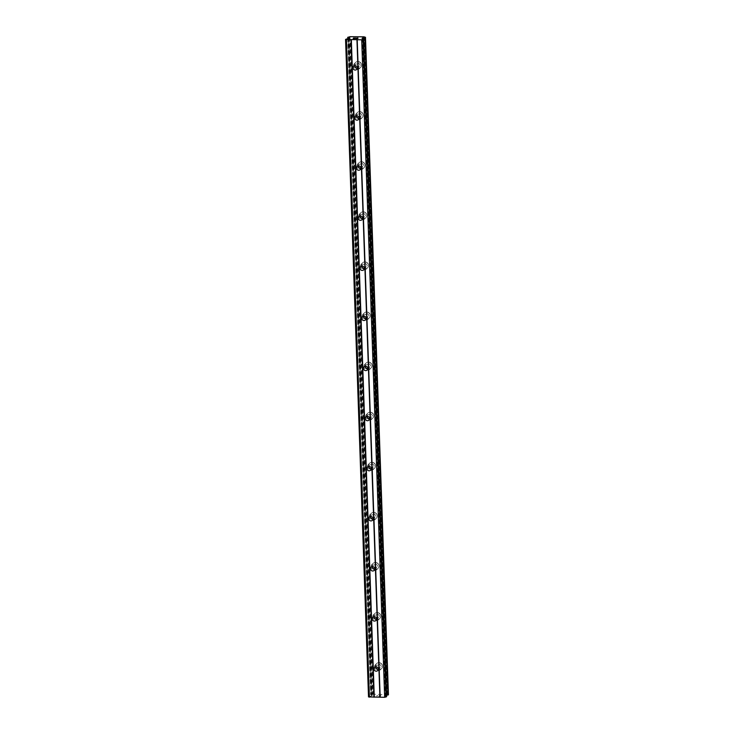 <?xml version="1.0" encoding="UTF-8"?>
<svg xmlns="http://www.w3.org/2000/svg" width="734" height="734" viewBox="0 0 734 734"><rect width="100%" height="100%" fill="white"/><g stroke="black" fill="none" stroke-linecap="round" stroke-linejoin="round"><path stroke-width="0.55" stroke-dasharray="3.67 2.75" d="M375.735 666.821A2.239 2.147 45.4 0 1 380.084 667.261A2.239 2.147 45.4 0 1 378.285 669.408M382.524 666.105A3.514 3.367 -134.6 0 0 376.615 663.573A3.514 3.367 -134.6 0 0 377.845 669.234A3.514 3.367 -134.6 0 0 382.524 666.105A3.514 3.367 -134.6 0 0 376.615 663.564A3.514 3.367 -134.6 0 0 377.845 669.234A3.514 3.367 -134.6 0 0 382.524 666.105M373.982 616.725A2.239 2.147 45.4 0 1 378.34 617.166A2.239 2.147 45.4 0 1 376.533 619.322M380.772 616.01A3.514 3.367 -134.6 0 0 374.863 613.477A3.514 3.367 -134.6 0 0 376.092 619.138A3.514 3.367 -134.6 0 0 380.772 616.01A3.514 3.367 -134.6 0 0 374.863 613.468A3.514 3.367 -134.6 0 0 376.092 619.138A3.514 3.367 -134.6 0 0 380.772 616.01M372.23 566.63A2.239 2.147 45.4 0 1 376.588 567.07A2.239 2.147 45.4 0 1 374.79 569.226M379.019 565.914A3.514 3.367 -134.6 0 0 373.111 563.382A3.514 3.367 -134.6 0 0 374.34 569.043A3.514 3.367 -134.6 0 0 379.019 565.914A3.514 3.367 -134.6 0 0 373.12 563.382A3.514 3.367 -134.6 0 0 374.34 569.043A3.514 3.367 -134.6 0 0 379.019 565.914M370.486 516.534A2.239 2.147 45.4 0 1 374.835 516.975A2.239 2.147 45.4 0 1 373.037 519.131M377.276 515.819A3.514 3.367 -134.6 0 0 371.367 513.286A3.514 3.367 -134.6 0 0 372.597 518.947A3.514 3.367 -134.6 0 0 377.276 515.819A3.514 3.367 -134.6 0 0 371.367 513.286A3.514 3.367 -134.6 0 0 372.597 518.947A3.514 3.367 -134.6 0 0 377.276 515.819M368.734 466.439A2.239 2.147 45.4 0 1 373.092 466.879A2.239 2.147 45.4 0 1 371.285 469.035M375.524 465.723A3.514 3.367 -134.6 0 0 369.615 463.191A3.514 3.367 -134.6 0 0 370.844 468.852A3.514 3.367 -134.6 0 0 375.524 465.723A3.514 3.367 -134.6 0 0 369.615 463.191A3.514 3.367 -134.6 0 0 370.844 468.852A3.514 3.367 -134.6 0 0 375.524 465.723M366.982 416.343A2.239 2.147 45.4 0 1 371.34 416.784A2.239 2.147 45.4 0 1 369.541 418.94M373.771 415.627A3.514 3.367 -134.6 0 0 367.862 413.095A3.514 3.367 -134.6 0 0 369.092 418.756A3.514 3.367 -134.6 0 0 373.771 415.627A3.514 3.367 -134.6 0 0 367.872 413.095A3.514 3.367 -134.6 0 0 369.092 418.756A3.514 3.367 -134.6 0 0 373.771 415.627M365.238 366.257A2.239 2.147 45.4 0 1 369.587 366.688A2.239 2.147 45.4 0 1 367.789 368.844M372.028 365.541A3.514 3.367 -134.6 0 0 366.119 363A3.514 3.367 -134.6 0 0 367.349 368.661A3.514 3.367 -134.6 0 0 372.028 365.541A3.514 3.367 -134.6 0 0 366.119 363A3.514 3.367 -134.6 0 0 367.349 368.661A3.514 3.367 -134.6 0 0 372.028 365.532M363.486 316.161A2.239 2.147 45.4 0 1 367.844 316.602A2.239 2.147 45.4 0 1 366.037 318.749M370.275 315.446A3.514 3.367 -134.6 0 0 364.367 312.904A3.514 3.367 -134.6 0 0 365.596 318.565A3.514 3.367 -134.6 0 0 370.275 315.446A3.514 3.367 -134.6 0 0 364.367 312.904A3.514 3.367 -134.6 0 0 365.596 318.565A3.514 3.367 -134.6 0 0 370.275 315.446M361.734 266.066A2.239 2.147 45.4 0 1 366.092 266.506A2.239 2.147 45.4 0 1 364.293 268.653M368.523 265.35A3.514 3.367 -134.6 0 0 362.614 262.809A3.514 3.367 -134.6 0 0 363.844 268.479A3.514 3.367 -134.6 0 0 368.523 265.35A3.514 3.367 -134.6 0 0 362.624 262.809A3.514 3.367 -134.6 0 0 363.844 268.47A3.514 3.367 -134.6 0 0 368.523 265.35M359.99 215.97A2.239 2.147 45.4 0 1 364.339 216.411A2.239 2.147 45.4 0 1 362.541 218.558M366.78 215.255A3.514 3.367 -134.6 0 0 360.871 212.722A3.514 3.367 -134.6 0 0 362.101 218.383A3.514 3.367 -134.6 0 0 366.78 215.255A3.514 3.367 -134.6 0 0 360.871 212.713A3.514 3.367 -134.6 0 0 362.101 218.383A3.514 3.367 -134.6 0 0 366.78 215.255M358.238 165.875A2.239 2.147 45.4 0 1 362.596 166.315A2.239 2.147 45.4 0 1 360.789 168.471M365.027 165.159A3.514 3.367 -134.6 0 0 359.119 162.627A3.514 3.367 -134.6 0 0 360.348 168.288A3.514 3.367 -134.6 0 0 365.027 165.159A3.514 3.367 -134.6 0 0 359.119 162.627A3.514 3.367 -134.6 0 0 360.348 168.288A3.514 3.367 -134.6 0 0 365.027 165.159M356.485 115.779A2.239 2.147 45.4 0 1 360.844 116.22A2.239 2.147 45.4 0 1 359.045 118.376M363.275 115.064A3.514 3.367 -134.6 0 0 357.366 112.531A3.514 3.367 -134.6 0 0 358.596 118.192A3.514 3.367 -134.6 0 0 363.275 115.064A3.514 3.367 -134.6 0 0 357.375 112.531A3.514 3.367 -134.6 0 0 358.605 118.192A3.514 3.367 -134.6 0 0 363.275 115.064M354.742 65.684A2.239 2.147 45.4 0 1 359.091 66.124A2.239 2.147 45.4 0 1 357.293 68.28M361.532 64.968A3.514 3.367 -134.6 0 0 355.623 62.436A3.514 3.367 -134.6 0 0 356.852 68.097A3.514 3.367 -134.6 0 0 361.532 64.968A3.514 3.367 -134.6 0 0 355.623 62.436A3.514 3.367 -134.6 0 0 356.852 68.097A3.514 3.367 -134.6 0 0 361.532 64.968M353.467 66.078A3.514 3.367 45.4 0 1 358.146 62.95A3.514 3.367 45.4 0 1 359.376 68.611A3.514 3.367 45.4 0 1 353.467 66.078M354.715 66.032A3.514 3.367 45.4 0 1 359.21 61.904A3.514 3.367 45.4 0 1 360.44 67.565A3.514 3.367 45.4 0 1 356.944 68.299M355.21 116.174A3.514 3.367 45.4 0 1 359.889 113.045A3.514 3.367 45.4 0 1 361.119 118.706A3.514 3.367 45.4 0 1 355.21 116.174M356.467 116.128A3.514 3.367 45.4 0 1 360.963 111.999A3.514 3.367 45.4 0 1 362.183 117.66A3.514 3.367 45.4 0 1 358.697 118.394M356.963 166.269A3.514 3.367 45.4 0 1 361.642 163.141A3.514 3.367 45.4 0 1 362.871 168.802A3.514 3.367 45.4 0 1 356.963 166.269M358.21 166.223A3.514 3.367 45.4 0 1 362.706 162.095A3.514 3.367 45.4 0 1 363.936 167.756A3.514 3.367 45.4 0 1 360.44 168.49M358.715 216.365A3.514 3.367 45.4 0 1 363.394 213.236A3.514 3.367 45.4 0 1 364.624 218.897A3.514 3.367 45.4 0 1 358.715 216.365M359.963 216.319A3.514 3.367 45.4 0 1 364.459 212.181A3.514 3.367 45.4 0 1 365.688 217.851A3.514 3.367 45.4 0 1 362.192 218.585M360.458 266.451A3.514 3.367 45.4 0 1 365.137 263.332A3.514 3.367 45.4 0 1 366.367 268.993A3.514 3.367 45.4 0 1 360.458 266.451M361.715 266.405A3.514 3.367 45.4 0 1 366.202 262.277A3.514 3.367 45.4 0 1 367.431 267.938A3.514 3.367 45.4 0 1 363.945 268.672M362.211 316.547A3.514 3.367 45.4 0 1 366.89 313.427A3.514 3.367 45.4 0 1 368.119 319.088A3.514 3.367 45.4 0 1 362.211 316.547M363.458 316.501A3.514 3.367 45.4 0 1 367.954 312.372A3.514 3.367 45.4 0 1 369.184 318.033A3.514 3.367 45.4 0 1 365.688 318.767M363.963 366.642A3.514 3.367 45.4 0 1 368.642 363.513A3.514 3.367 45.4 0 1 369.872 369.184A3.514 3.367 45.4 0 1 363.963 366.642M365.211 366.596A3.514 3.367 45.4 0 1 369.707 362.468A3.514 3.367 45.4 0 1 370.936 368.129A3.514 3.367 45.4 0 1 367.44 368.863M365.706 416.738A3.514 3.367 45.4 0 1 370.386 413.609A3.514 3.367 45.4 0 1 371.615 419.27A3.514 3.367 45.4 0 1 365.706 416.738M366.963 416.692A3.514 3.367 45.4 0 1 371.45 412.563A3.514 3.367 45.4 0 1 372.679 418.224A3.514 3.367 45.4 0 1 369.193 418.958M367.459 466.833A3.514 3.367 45.4 0 1 372.138 463.704A3.514 3.367 45.4 0 1 373.367 469.365A3.514 3.367 45.4 0 1 367.459 466.833M368.707 466.787A3.514 3.367 45.4 0 1 373.202 462.659A3.514 3.367 45.4 0 1 374.432 468.32A3.514 3.367 45.4 0 1 370.936 469.054M369.211 516.929A3.514 3.367 45.4 0 1 373.89 513.8A3.514 3.367 45.4 0 1 375.12 519.461A3.514 3.367 45.4 0 1 369.211 516.929M370.459 516.883A3.514 3.367 45.4 0 1 374.955 512.754A3.514 3.367 45.4 0 1 376.184 518.415A3.514 3.367 45.4 0 1 372.688 519.149M370.954 567.024A3.514 3.367 45.4 0 1 375.634 563.895A3.514 3.367 45.4 0 1 376.863 569.556A3.514 3.367 45.4 0 1 370.954 567.024M372.211 566.978A3.514 3.367 45.4 0 1 376.698 562.85A3.514 3.367 45.4 0 1 377.927 568.511A3.514 3.367 45.4 0 1 374.441 569.245M372.707 617.12A3.514 3.367 45.4 0 1 377.386 613.991A3.514 3.367 45.4 0 1 378.616 619.652A3.514 3.367 45.4 0 1 372.707 617.12M373.955 617.074A3.514 3.367 45.4 0 1 378.45 612.945A3.514 3.367 45.4 0 1 379.68 618.606A3.514 3.367 45.4 0 1 376.184 619.34M374.459 667.206A3.514 3.367 45.4 0 1 379.139 664.087A3.514 3.367 45.4 0 1 380.368 669.747A3.514 3.367 45.4 0 1 374.459 667.206M375.707 667.169A3.514 3.367 45.4 0 1 380.203 663.031A3.514 3.367 45.4 0 1 381.432 668.702A3.514 3.367 45.4 0 1 377.937 669.436M353.687 38.223L355.412 37.957M354.476 38.232L353.412 38.498M354.861 38.507L353.182 38.535M356.394 38.113L357.871 38.104M358.064 38.104L356.219 38.517M357.752 38.535L355.807 38.553M380.735 695.511L379.285 695.493L380.735 695.511M380.496 695.74L379.707 695.731L380.496 695.74M379.661 695.777L380.451 695.777L379.661 695.768M380.212 696.015L378.772 695.997L380.212 696.006M379.322 695.456L380.955 695.465L379.322 695.456M380.955 695.465L380.368 696.052L380.955 695.465M378.726 696.043L380.368 696.052L378.726 696.034M377.313 695.437L376.726 696.025L377.313 695.437M376.726 696.025L377.597 695.566L376.726 696.015M388.433 694.685L372.945 694.19L370.615 694.859L372.276 695.373L371.936 695.731L368.514 696.924M348.687 37.654L371.643 695.144L348.705 38.351M386.625 696.401L385.047 695.887L386.607 695.245M363.495 38.838L386.423 695.291M363.614 38.884L386.543 695.272M365.385 37.177L388.35 694.667M387.433 694.419L364.477 36.957M364.229 36.819L387.185 694.309M349.99 36.7L372.945 694.19M349.567 36.783L372.533 694.272M348.136 37.03L371.092 694.52M347.962 37.067L370.927 694.557M348.788 38.333L371.725 695.162M363.541 38.856L386.497 696.346M362.247 38.498L385.203 695.988M362.11 38.443L385.066 695.85M362.449 38.553L385.396 695.529M362.871 38.673L385.809 695.392M364.449 36.884L387.405 694.373M349.641 36.755L372.606 694.245M347.705 38.517L370.624 694.85L347.696 38.526M347.815 38.507L370.734 694.896M349.173 38.049L372.12 695.272M349.301 37.929L372.257 695.419M348.971 38.241L371.936 695.731M348.558 38.379L371.523 695.869M346.576 38.709L369.532 696.199M346.164 38.838L369.119 696.327M374.551 667.399L376.322 665.646M372.799 617.303L374.579 615.551M371.046 567.208L372.826 565.455M369.303 517.112L371.074 515.36M367.55 467.017L369.33 465.264M365.798 416.921L367.578 415.169M364.055 366.826L365.835 365.082M362.302 316.739L364.082 314.987M360.55 266.644L362.33 264.891M358.807 216.548L360.587 214.796M357.054 166.453L358.834 164.7M355.302 116.357L357.082 114.605M353.559 66.262L355.339 64.509M354.439 63.601L355.504 62.555M356.183 113.697L357.256 112.641M357.935 163.792L358.999 162.737M359.688 213.888L360.752 212.832M361.431 263.974L362.504 262.928M363.183 314.069L364.248 313.023M364.936 364.165L366 363.119M366.679 414.26L367.752 413.214M368.431 464.356L369.496 463.31M370.184 514.451L371.248 513.405M371.927 564.547L372.991 563.492M373.679 614.642L374.744 613.587M375.432 664.738L376.496 663.683M380.368 669.747L381.432 668.702M378.616 619.652L379.68 618.606M376.863 569.556L377.927 568.511M375.12 519.461L376.184 518.415M373.367 469.365L374.432 468.32M371.615 419.27L372.679 418.224M369.872 369.184L370.936 368.129M368.119 319.088L369.184 318.033M366.367 268.993L367.431 267.938M364.624 218.897L365.688 217.851M362.871 168.802L363.936 167.756M361.119 118.706L362.183 117.66M359.376 68.611L360.44 67.565M356.696 69.455L358.476 67.702M358.449 119.55L360.22 117.798M360.192 169.646L361.972 167.893M361.945 219.732L363.725 217.989M363.697 269.828L365.468 268.075M365.44 319.923L367.22 318.171M367.193 370.019L368.973 368.266M368.945 420.114L370.716 418.362M370.688 470.21L372.468 468.457M372.441 520.305L374.221 518.553M374.193 570.401L375.964 568.648M375.936 620.496L377.716 618.744M377.689 670.582L379.469 668.839M362.091 38.397L385.047 695.887M349.32 37.884L372.276 695.373"/><path stroke-width="1.1" d="M373.927 668.977A2.239 2.147 45.4 0 1 376.909 666.986A2.239 2.147 45.4 0 1 377.689 670.582A2.239 2.147 45.4 0 1 373.927 668.977M378.285 669.408A2.239 2.147 45.4 0 1 375.735 666.821M372.184 618.881A2.239 2.147 45.4 0 1 375.157 616.89A2.239 2.147 45.4 0 1 375.936 620.496A2.239 2.147 45.4 0 1 372.184 618.881M376.533 619.322A2.239 2.147 45.4 0 1 373.982 616.725M370.431 568.786A2.239 2.147 45.4 0 1 373.404 566.795A2.239 2.147 45.4 0 1 374.193 570.401A2.239 2.147 45.4 0 1 370.431 568.786M374.79 569.226A2.239 2.147 45.4 0 1 372.23 566.63M368.679 518.69A2.239 2.147 45.4 0 1 371.661 516.699A2.239 2.147 45.4 0 1 372.441 520.305A2.239 2.147 45.4 0 1 368.679 518.69M373.037 519.131A2.239 2.147 45.4 0 1 370.486 516.534M366.936 468.595A2.239 2.147 45.4 0 1 369.908 466.604A2.239 2.147 45.4 0 1 370.688 470.21A2.239 2.147 45.4 0 1 366.936 468.595M371.285 469.035A2.239 2.147 45.4 0 1 368.734 466.439M365.183 418.499A2.239 2.147 45.4 0 1 368.156 416.508A2.239 2.147 45.4 0 1 368.945 420.114A2.239 2.147 45.4 0 1 365.183 418.499M369.541 418.94A2.239 2.147 45.4 0 1 366.982 416.343M363.431 368.404A2.239 2.147 45.4 0 1 366.413 366.413A2.239 2.147 45.4 0 1 367.193 370.019A2.239 2.147 45.4 0 1 363.431 368.404M367.789 368.844A2.239 2.147 45.4 0 1 365.238 366.257M361.688 318.308A2.239 2.147 45.4 0 1 364.66 316.317A2.239 2.147 45.4 0 1 365.44 319.923A2.239 2.147 45.4 0 1 361.688 318.308M366.037 318.749A2.239 2.147 45.4 0 1 363.486 316.161M359.935 268.213A2.239 2.147 45.4 0 1 362.908 266.231A2.239 2.147 45.4 0 1 363.697 269.828A2.239 2.147 45.4 0 1 359.935 268.213M364.293 268.653A2.239 2.147 45.4 0 1 361.734 266.066M358.183 218.126A2.239 2.147 45.4 0 1 361.165 216.135A2.239 2.147 45.4 0 1 361.945 219.732A2.239 2.147 45.4 0 1 358.183 218.126M362.541 218.558A2.239 2.147 45.4 0 1 359.99 215.97M356.44 168.031A2.239 2.147 45.4 0 1 359.412 166.04A2.239 2.147 45.4 0 1 360.192 169.646A2.239 2.147 45.4 0 1 356.44 168.031M360.789 168.471A2.239 2.147 45.4 0 1 358.238 165.875M354.687 117.935A2.239 2.147 45.4 0 1 357.66 115.944A2.239 2.147 45.4 0 1 358.449 119.55A2.239 2.147 45.4 0 1 354.687 117.935M359.045 118.376A2.239 2.147 45.4 0 1 356.485 115.779M352.935 67.84A2.239 2.147 45.4 0 1 355.917 65.849A2.239 2.147 45.4 0 1 356.696 69.455A2.239 2.147 45.4 0 1 352.935 67.84M357.293 68.28A2.239 2.147 45.4 0 1 354.742 65.684M377.937 669.436A3.514 3.367 45.4 0 1 375.707 667.169M376.184 619.34A3.514 3.367 45.4 0 1 373.955 617.074M374.441 569.245A3.514 3.367 45.4 0 1 372.211 566.978M372.688 519.149A3.514 3.367 45.4 0 1 370.459 516.883M370.936 469.054A3.514 3.367 45.4 0 1 368.707 466.787M369.193 418.958A3.514 3.367 45.4 0 1 366.963 416.692M367.44 368.863A3.514 3.367 45.4 0 1 365.211 366.596M365.688 318.767A3.514 3.367 45.4 0 1 363.458 316.501M363.945 268.672A3.514 3.367 45.4 0 1 361.715 266.405M362.192 218.585A3.514 3.367 45.4 0 1 359.963 216.319M360.44 168.49A3.514 3.367 45.4 0 1 358.21 166.223M358.697 118.394A3.514 3.367 45.4 0 1 356.467 116.128M356.944 68.299A3.514 3.367 45.4 0 1 354.715 66.032M355.403 37.966L353.687 38.223M354.476 38.223L353.412 38.498M354.861 38.507L353.182 38.526L353.779 37.948L353.192 38.526M356.394 38.113L357.871 38.095M357.091 37.975L357.632 37.975L357.091 37.975M358.064 38.095L356.219 38.517M357.752 38.526L355.807 38.553M363.669 38.994L362.091 38.397L365.174 37.517L364.229 36.819L349.99 36.7L347.659 37.361L349.32 37.884L348.971 38.241L345.558 39.434L361.715 39.81L363.669 38.994L386.625 696.401M388.442 694.694L365.486 37.205L388.442 694.694L386.607 695.245M348.687 37.654L348.705 38.351M345.558 39.434L368.514 696.924L384.671 697.3L386.634 696.483M361.715 39.81L384.671 697.3M357.21 39.774L380.166 697.263M363.073 39.59L386.029 697.08M363.458 37.801L363.495 38.838M363.578 37.783L363.614 38.884M348.76 37.673L348.788 38.333M346.439 39.682L369.404 697.172M350.944 39.719L373.909 697.208M351.329 39.654L374.285 697.144M356.953 39.7L379.918 697.19M362.431 38.04L362.449 38.553M362.844 37.902L362.871 38.673M364.991 37.553L387.947 695.043M365.174 37.517L388.13 695.006M347.769 37.406L347.815 38.507M363.697 38.948L386.653 696.438"/></g></svg>
